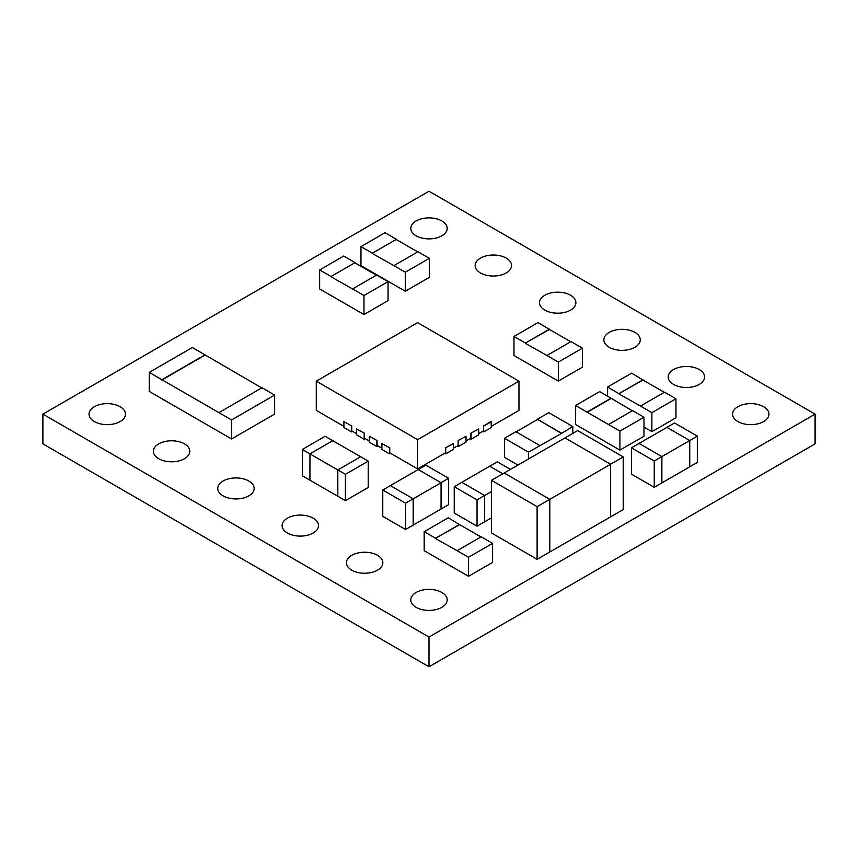 <?xml version="1.0" encoding="UTF-8"?>
<svg xmlns="http://www.w3.org/2000/svg" width="858" height="858" viewBox="0 0 858 858"><rect width="100%" height="100%" fill="white"/><g stroke="black" fill="none" stroke-linecap="round" stroke-linejoin="round"><path stroke-width="1.29" d="M699.27 369.551A18.2 10.511 0 0 0 679.439 367.278A18.2 10.511 0 0 0 668.2 376.984A18.2 10.511 0 0 0 673.53 384.416A18.2 10.511 0 0 0 693.361 386.69A18.2 10.511 0 0 0 704.6 376.984A18.2 10.511 0 0 0 699.27 369.551M763.62 406.713A18.2 10.511 0 0 0 743.789 404.429A18.2 10.511 0 0 0 732.55 414.135A18.2 10.511 0 0 0 737.88 421.568A18.2 10.511 0 0 0 757.711 423.852A18.2 10.511 0 0 0 768.95 414.135A18.2 10.511 0 0 0 763.62 406.713M441.87 220.946A18.2 10.511 0 0 0 422.039 218.672A18.2 10.511 0 0 0 410.8 228.378A18.2 10.511 0 0 0 416.13 235.811A18.2 10.511 0 0 0 435.961 238.084A18.2 10.511 0 0 0 447.2 228.378A18.2 10.511 0 0 0 441.87 220.946M634.92 332.4A18.2 10.511 0 0 0 615.089 330.126A18.2 10.511 0 0 0 603.85 339.832A18.2 10.511 0 0 0 609.18 347.265A18.2 10.511 0 0 0 629.011 349.538A18.2 10.511 0 0 0 640.25 339.832A18.2 10.511 0 0 0 634.92 332.4M570.57 295.249A18.2 10.511 0 0 0 550.739 292.975A18.2 10.511 0 0 0 539.5 302.681A18.2 10.511 0 0 0 544.83 310.113A18.2 10.511 0 0 0 564.661 312.387A18.2 10.511 0 0 0 575.9 302.681A18.2 10.511 0 0 0 570.57 295.249M377.52 555.319A18.2 10.511 0 0 0 357.689 553.035A18.2 10.511 0 0 0 346.45 562.751A18.2 10.511 0 0 0 351.78 570.173A18.2 10.511 0 0 0 371.611 572.458A18.2 10.511 0 0 0 382.85 562.751A18.2 10.511 0 0 0 377.52 555.319M441.87 592.47A18.2 10.511 0 0 0 422.039 590.186A18.2 10.511 0 0 0 410.8 599.903A18.2 10.511 0 0 0 416.13 607.335A18.2 10.511 0 0 0 435.961 609.609A18.2 10.511 0 0 0 447.2 599.903A18.2 10.511 0 0 0 441.87 592.47M120.12 406.713A18.2 10.511 0 0 0 100.289 404.429A18.2 10.511 0 0 0 89.05 414.135A18.2 10.511 0 0 0 94.38 421.568A18.2 10.511 0 0 0 114.211 423.852A18.2 10.511 0 0 0 125.45 414.135A18.2 10.511 0 0 0 120.12 406.713M313.17 518.168A18.2 10.511 0 0 0 293.339 515.883A18.2 10.511 0 0 0 282.1 525.6A18.2 10.511 0 0 0 287.43 533.022A18.2 10.511 0 0 0 307.261 535.306A18.2 10.511 0 0 0 318.5 525.6A18.2 10.511 0 0 0 313.17 518.168M248.82 481.016A18.2 10.511 0 0 0 228.989 478.732A18.2 10.511 0 0 0 217.75 488.438A18.2 10.511 0 0 0 223.08 495.87A18.2 10.511 0 0 0 242.911 498.155A18.2 10.511 0 0 0 254.15 488.438A18.2 10.511 0 0 0 248.82 481.016M184.47 443.865A18.2 10.511 0 0 0 164.639 441.58A18.2 10.511 0 0 0 153.4 451.287A18.2 10.511 0 0 0 158.73 458.719A18.2 10.511 0 0 0 178.561 461.003A18.2 10.511 0 0 0 189.8 451.287A18.2 10.511 0 0 0 184.47 443.865M506.22 258.097A18.2 10.511 0 0 0 486.389 255.823A18.2 10.511 0 0 0 475.15 265.53A18.2 10.511 0 0 0 480.48 272.962A18.2 10.511 0 0 0 500.311 275.236A18.2 10.511 0 0 0 511.55 265.53A18.2 10.511 0 0 0 506.22 258.097M482.732 431.327L483.74 431.906L491.344 427.52L491.087 421.525L483.494 425.911L483.494 430.888L478.678 433.665M491.344 426.351L518.961 410.403L518.961 381.156L417.621 322.64L316.28 381.156L417.621 439.661L518.961 381.156M417.621 439.661L417.621 468.908L445.484 452.82L445.484 447.855L453.346 443.607L445.484 447.855M453.346 448.294L458.151 445.506L458.151 440.54L466.012 436.293L458.151 440.54M466.012 440.98L470.817 438.191L470.817 433.226L478.678 428.979L470.817 433.226M389.746 447.855L381.896 443.607L389.746 447.855L389.746 452.82L417.621 468.908M377.08 440.54L369.23 436.293L377.08 440.54L377.08 445.506L381.896 448.294M364.414 433.226L356.563 428.979L364.414 433.226L364.414 438.191L369.23 440.98M351.748 425.911L343.897 421.664L351.748 425.911L351.748 430.888L356.563 433.665M316.28 381.156L316.28 410.403L343.897 426.351M457.389 445.946L458.408 446.535L458.408 440.68M458.408 446.535L466.012 442.149L466.012 436.293M444.723 453.26L445.742 453.85L445.742 447.994M445.742 453.85L453.346 449.463L453.346 443.607M470.066 438.631L471.074 439.221L471.074 433.365M471.074 439.221L478.678 434.834L478.678 428.979M483.74 431.906L483.494 425.911M491.344 421.664L483.74 426.061M364.167 433.365L364.167 439.221L356.563 434.834L356.563 428.979M364.167 439.221L365.176 438.631M351.49 426.061L351.49 431.906L343.897 427.52L343.897 421.664M351.49 431.906L352.509 431.327M376.834 440.68L376.834 446.535L369.23 442.149L369.23 436.293M376.834 446.535L377.842 445.946M389.5 447.994L389.5 453.85L381.896 449.463L381.896 443.607M389.5 453.85L390.508 453.26M218.919 412.623L261.98 387.762L274.646 395.077L231.585 419.937L149.238 372.404L149.238 391.42L231.585 438.953L274.646 414.092L274.646 395.077M231.585 419.937L231.585 438.953M149.238 372.404L192.31 347.533L204.976 354.847L161.915 379.719M261.733 387.902L204.976 354.847M204.976 355.137L161.915 380.008M561.454 433.151L537.387 419.262L548.788 412.677L572.854 426.576L561.454 433.451L537.387 419.262M572.854 426.576L572.854 433.354M561.454 433.451L528.517 452.166L504.45 438.277L504.45 457.293L517.921 465.068M504.45 438.277L515.851 431.692L539.918 445.592M537.387 419.551L516.098 431.842M528.517 452.166L528.517 458.955M608.515 424.528L632.582 410.639L643.983 417.224L619.916 431.113L575.579 405.512L575.579 424.528L619.916 450.128L643.983 436.239L643.983 417.224M619.916 431.113L619.916 450.128M575.579 405.512L599.645 391.623L611.046 398.209L586.979 412.097M632.325 410.778L611.046 398.209M611.046 398.498L586.979 412.387M355.105 262.612L331.038 276.512L319.637 269.927L343.704 256.038L355.105 262.612L331.038 276.512M319.637 269.927L319.637 288.942L363.974 314.543L363.974 295.527L352.574 288.942L376.641 275.053L388.041 281.628L388.041 300.643L363.974 314.543M331.038 276.802L352.574 288.942M388.041 281.628L363.974 295.527M376.394 275.193L355.105 262.913M396.439 239.307L372.372 253.207L360.971 246.621L385.038 232.722L396.439 239.307L372.372 253.207M360.971 246.621L360.971 265.637L405.308 291.237L405.308 272.222L393.908 265.637L417.975 251.737L429.375 258.322L429.375 277.338L405.308 291.237M372.372 253.496L393.908 265.637M429.375 258.322L405.308 272.222M417.717 251.887L396.439 239.597M643.017 379.751L618.95 393.64L607.55 387.055L631.617 373.166L643.017 380.04L618.95 393.64M607.55 387.055L607.55 396.181M651.887 412.655L640.486 406.07L664.553 392.181L675.954 398.756L651.887 412.655L651.887 431.671L643.983 427.112M618.95 393.929L640.486 406.07M675.954 398.756L675.954 417.771L651.887 431.671M664.296 392.321L643.017 380.04M549.452 329.161L525.386 343.061L513.985 336.475L538.052 322.576L549.452 329.451L525.386 343.061M513.985 336.475L513.985 355.491L558.322 381.081L558.322 362.076L546.921 355.491L570.988 341.591L582.389 348.176L582.389 367.192L558.322 381.081M525.386 343.35L546.921 355.491M582.389 348.176L558.322 362.076M570.731 341.741L549.452 329.451M459.652 524.367L435.585 538.256L424.184 531.681L448.251 517.782L459.652 524.656L435.585 538.256M424.184 531.681L424.184 550.686L468.522 576.286L468.522 557.271L457.121 550.686L481.188 536.797L492.589 543.382L492.589 562.398L468.522 576.286M435.585 538.556L457.121 550.686M492.589 543.382L468.522 557.271M480.93 536.936L459.652 524.656M689.746 466.827L697.318 462.451L697.318 436.121L674.517 422.962L666.913 427.348L689.714 440.54L661.85 456.628L661.85 482.925L654.246 487.312L631.445 474.152L631.445 447.822L654.246 460.993L654.246 487.312M666.913 427.348L689.746 440.551L689.746 466.859L661.85 482.925M697.318 436.121L689.714 440.508M302.348 449.453L309.952 453.871L332.754 440.701L325.15 436.282L302.348 449.453L302.348 475.782L345.42 500.643L368.221 487.483L368.221 461.154L345.42 474.313L345.42 500.643M448.637 478.303L425.836 465.143L418.232 469.53L441.033 482.689L448.637 478.303L448.637 504.633L441.055 509.009M441.055 482.743L413.191 498.83L390.369 485.617L418.211 469.541L441.055 482.743L441.055 509.041L405.566 529.504L382.765 516.334L382.765 490.004L405.566 503.174L405.566 529.504M815.1 414.135L429 191.227L42.9 414.135L429 637.054L815.1 414.135L815.1 443.865L429 666.773L42.9 443.865L42.9 414.135M623.24 456.917L577.638 430.587L564.972 437.902L610.574 464.232L623.24 456.917L623.24 509.577L537.108 559.309L491.505 532.979L491.505 480.319L537.108 506.649L537.108 559.309M491.505 517.857L477.037 526.179L454.236 513.02L454.236 486.69L477.037 499.849L477.037 526.179M654.246 460.993L661.85 456.595L639.049 443.436L666.913 427.381M639.049 443.436L631.445 447.822M661.872 456.649L661.872 482.947M309.952 453.839L332.754 440.68L368.221 461.154M360.617 456.767L337.795 469.969L309.952 453.871L309.931 480.18M337.816 469.927L345.42 474.313M337.816 469.959L337.816 496.256M337.795 469.969L337.795 496.267M510.424 469.401L497.308 461.819L489.704 466.237L502.799 473.798M491.505 491.559L484.663 495.506L461.829 482.303L489.671 466.226L502.82 473.788M484.663 495.506L484.663 521.803M484.631 521.793L484.631 495.495M413.191 525.128L413.191 498.83L413.17 525.117M413.17 498.788L405.566 503.174M390.369 485.617L382.765 490.004M564.972 437.902L610.606 464.275L549.774 499.367L549.774 551.994M537.108 506.649L549.774 499.335L504.172 473.005L564.972 437.934M504.172 473.005L491.505 480.319M610.606 464.275L610.606 516.902M549.796 499.377L549.796 552.005M429 637.054L429 666.773M484.631 495.463L477.037 499.849M461.829 482.303L454.236 486.69"/></g></svg>
